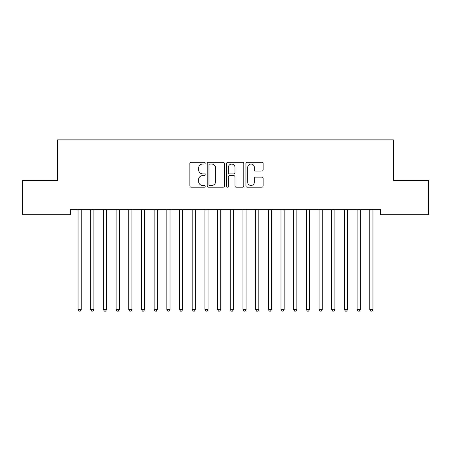 <?xml version="1.0" encoding="UTF-8"?>
<svg xmlns="http://www.w3.org/2000/svg" width="451" height="451" viewBox="0 0 451 451"><rect width="100%" height="100%" fill="white"/><g stroke="black" fill="none" stroke-linecap="round" stroke-linejoin="round"><path stroke-width="0.68" d="M205.205 163.172A0.874 0.874 0 0 0 204.337 162.298L191.106 162.298A1.246 1.246 0 0 0 189.86 163.544L189.86 185.953A1.246 1.246 0 0 0 191.106 187.199L204.337 187.199A0.874 0.874 0 0 0 205.205 186.331A0.874 0.874 0 0 0 204.337 185.457L202.623 185.457A3.986 3.986 0 0 1 198.637 181.471L198.637 179.605A3.986 3.986 0 0 1 202.623 175.619L204.337 175.619A0.874 0.874 0 0 0 205.205 174.751A0.874 0.874 0 0 0 204.337 173.877L202.623 173.877A3.986 3.986 0 0 1 198.637 169.892L198.637 168.026A3.986 3.986 0 0 1 202.623 164.04L204.337 164.04A0.874 0.874 0 0 0 205.205 163.172M261.884 171.076A1.246 1.246 0 0 0 263.13 169.83L263.13 163.544A1.246 1.246 0 0 0 261.884 162.298L247.193 162.298A1.246 1.246 0 0 0 245.953 163.544L245.953 185.953A1.246 1.246 0 0 0 247.193 187.199L261.884 187.199A1.246 1.246 0 0 0 263.13 185.953L263.13 178.359A1.246 1.246 0 0 0 261.884 177.113L255.599 177.113A1.246 1.246 0 0 0 254.353 178.359L254.353 182.125A3.332 3.332 0 0 1 251.021 185.457A3.332 3.332 0 0 1 247.695 182.125L247.695 167.372A3.332 3.332 0 0 1 251.021 164.04A3.332 3.332 0 0 1 254.353 167.372L254.353 169.83A1.246 1.246 0 0 0 255.599 171.076L261.884 171.076M380.627 209.63L70.367 209.63L70.367 214.704L22.55 214.704L22.55 180.456L57.683 180.456L57.683 139.866L393.311 139.866L393.311 180.456L428.45 180.456L428.45 214.704L380.627 214.704L380.627 209.63M224.412 163.544A1.246 1.246 0 0 0 223.166 162.298L208.475 162.298A1.246 1.246 0 0 0 207.229 163.544L207.229 185.953A1.246 1.246 0 0 0 208.475 187.199L223.166 187.199A1.246 1.246 0 0 0 224.412 185.953L224.412 163.544M227.834 162.298L242.525 162.298A1.246 1.246 0 0 1 243.771 163.544L243.771 185.953A1.246 1.246 0 0 1 242.525 187.199L236.239 187.199A1.246 1.246 0 0 1 234.994 185.953L234.994 176.865A1.246 1.246 0 0 0 233.748 175.619L229.576 175.619A1.246 1.246 0 0 0 228.33 176.865L228.33 186.331A0.874 0.874 0 0 1 227.462 187.199A0.874 0.874 0 0 1 226.588 186.331L226.588 163.544A1.246 1.246 0 0 1 227.834 162.298M209.845 164.04A0.874 0.874 0 0 0 208.971 164.914L208.971 184.583A0.874 0.874 0 0 0 209.845 185.457L211.649 185.457A3.986 3.986 0 0 0 215.634 181.471L215.634 168.026A3.986 3.986 0 0 0 211.649 164.04L209.845 164.04M234.994 167.434A3.332 3.332 0 0 0 231.662 164.102A3.332 3.332 0 0 0 228.33 167.434L228.33 172.632A1.246 1.246 0 0 0 229.576 173.877L233.748 173.877A1.246 1.246 0 0 0 234.994 172.632L234.994 167.434M77.95 209.816A1.268 1.268 0 0 1 78.046 210.29A1.268 1.268 0 0 0 77.95 209.816L77.876 209.63M81.383 209.63L81.31 209.816A1.268 1.268 0 0 0 81.214 210.29L81.214 309.482L78.046 309.482L78.046 210.29M81.214 309.482L80.267 311.134L78.998 311.134L78.046 309.482M90.634 209.816A1.268 1.268 0 0 1 90.73 210.29A1.268 1.268 0 0 0 90.634 209.816L90.561 209.63M103.318 209.816A1.268 1.268 0 0 1 103.414 210.29A1.268 1.268 0 0 0 103.318 209.816L103.245 209.63M94.067 209.63L93.994 209.816A1.268 1.268 0 0 0 93.898 210.29L93.898 309.482L90.73 309.482L90.73 210.29M93.898 309.482L92.951 311.134L91.683 311.134L90.73 309.482M106.752 209.63L106.678 209.816A1.268 1.268 0 0 0 106.583 210.29L106.583 309.482L103.414 309.482L103.414 210.29M106.583 309.482L105.635 311.134L104.367 311.134L103.414 309.482M116.003 209.816A1.268 1.268 0 0 1 116.099 210.29A1.268 1.268 0 0 0 116.003 209.816L115.93 209.63M128.687 209.816A1.268 1.268 0 0 1 128.783 210.29A1.268 1.268 0 0 0 128.687 209.816L128.614 209.63M119.436 209.63L119.363 209.816A1.268 1.268 0 0 0 119.267 210.29L119.267 309.482L116.099 309.482L116.099 210.29M119.267 309.482L118.32 311.134L117.051 311.134L116.099 309.482M132.12 209.63L132.047 209.816A1.268 1.268 0 0 0 131.951 210.29L131.951 309.482L128.783 309.482L128.783 210.29M131.951 309.482L131.004 311.134L129.736 311.134L128.783 309.482M141.372 209.816A1.268 1.268 0 0 1 141.467 210.29A1.268 1.268 0 0 0 141.372 209.816L141.298 209.63M144.805 209.63L144.732 209.816A1.268 1.268 0 0 0 144.636 210.29L144.636 309.482L141.467 309.482L141.467 210.29M144.636 309.482L143.689 311.134L142.42 311.134L141.467 309.482M154.056 209.816A1.268 1.268 0 0 1 154.152 210.29A1.268 1.268 0 0 0 154.056 209.816L153.983 209.63M157.489 209.63L157.416 209.816A1.268 1.268 0 0 0 157.32 210.29L157.32 309.482L154.152 309.482L154.152 210.29M157.32 309.482L156.373 311.134L155.105 311.134L154.152 309.482M166.74 209.816A1.268 1.268 0 0 1 166.836 210.29A1.268 1.268 0 0 0 166.74 209.816L166.667 209.63M179.425 209.816A1.268 1.268 0 0 1 179.521 210.29A1.268 1.268 0 0 0 179.425 209.816L179.351 209.63M192.109 209.816A1.268 1.268 0 0 1 192.205 210.29A1.268 1.268 0 0 0 192.109 209.816L192.036 209.63M204.793 209.816A1.268 1.268 0 0 1 204.889 210.29A1.268 1.268 0 0 0 204.793 209.816L204.72 209.63M217.478 209.816A1.268 1.268 0 0 1 217.574 210.29A1.268 1.268 0 0 0 217.478 209.816L217.405 209.63M230.162 209.816A1.268 1.268 0 0 1 230.258 210.29A1.268 1.268 0 0 0 230.162 209.816L230.089 209.63M242.847 209.816A1.268 1.268 0 0 1 242.942 210.29A1.268 1.268 0 0 0 242.847 209.816L242.773 209.63M255.531 209.816A1.268 1.268 0 0 1 255.627 210.29A1.268 1.268 0 0 0 255.531 209.816L255.458 209.63M268.215 209.816A1.268 1.268 0 0 1 268.311 210.29A1.268 1.268 0 0 0 268.215 209.816L268.142 209.63M170.174 209.63L170.1 209.816A1.268 1.268 0 0 0 170.004 210.29L170.004 309.482L166.836 309.482L166.836 210.29M170.004 309.482L169.057 311.134L167.789 311.134L166.836 309.482M182.858 209.63L182.785 209.816A1.268 1.268 0 0 0 182.689 210.29L182.689 309.482L179.521 309.482L179.521 210.29M182.689 309.482L181.742 311.134L180.473 311.134L179.521 309.482M195.542 209.63L195.469 209.816A1.268 1.268 0 0 0 195.373 210.29L195.373 309.482L192.205 309.482L192.205 210.29M195.373 309.482L194.426 311.134L193.158 311.134L192.205 309.482M208.227 209.63L208.153 209.816A1.268 1.268 0 0 0 208.058 210.29L208.058 309.482L204.889 309.482L204.889 210.29M208.058 309.482L207.11 311.134L205.842 311.134L204.889 309.482M220.911 209.63L220.838 209.816A1.268 1.268 0 0 0 220.742 210.29L220.742 309.482L217.574 309.482L217.574 210.29M220.742 309.482L219.795 311.134L218.526 311.134L217.574 309.482M233.595 209.63L233.522 209.816A1.268 1.268 0 0 0 233.426 210.29L233.426 309.482L230.258 309.482L230.258 210.29M233.426 309.482L232.479 311.134L231.211 311.134L230.258 309.482M246.28 209.63L246.207 209.816A1.268 1.268 0 0 0 246.111 210.29L246.111 309.482L242.942 309.482L242.942 210.29M246.111 309.482L245.164 311.134L243.895 311.134L242.942 309.482M258.964 209.63L258.891 209.816A1.268 1.268 0 0 0 258.795 210.29L258.795 309.482L255.627 309.482L255.627 210.29M258.795 309.482L257.848 311.134L256.58 311.134L255.627 309.482M271.649 209.63L271.575 209.816A1.268 1.268 0 0 0 271.479 210.29L271.479 309.482L268.311 309.482L268.311 210.29M271.479 309.482L270.532 311.134L269.264 311.134L268.311 309.482M280.9 209.816A1.268 1.268 0 0 1 280.996 210.29A1.268 1.268 0 0 0 280.9 209.816L280.826 209.63M284.333 209.63L284.26 209.816A1.268 1.268 0 0 0 284.164 210.29L284.164 309.482L280.996 309.482L280.996 210.29M284.164 309.482L283.217 311.134L281.948 311.134L280.996 309.482M293.584 209.816A1.268 1.268 0 0 1 293.68 210.29A1.268 1.268 0 0 0 293.584 209.816L293.511 209.63M297.017 209.63L296.944 209.816A1.268 1.268 0 0 0 296.848 210.29L296.848 309.482L293.68 309.482L293.68 210.29M296.848 309.482L295.901 311.134L294.633 311.134L293.68 309.482M306.268 209.816A1.268 1.268 0 0 1 306.364 210.29A1.268 1.268 0 0 0 306.268 209.816L306.195 209.63M309.702 209.63L309.628 209.816A1.268 1.268 0 0 0 309.533 210.29L309.533 309.482L306.364 309.482L306.364 210.29M309.533 309.482L308.585 311.134L307.317 311.134L306.364 309.482M318.953 209.816A1.268 1.268 0 0 1 319.049 210.29A1.268 1.268 0 0 0 318.953 209.816L318.88 209.63M322.386 209.63L322.313 209.816A1.268 1.268 0 0 0 322.217 210.29L322.217 309.482L319.049 309.482L319.049 210.29M322.217 309.482L321.27 311.134L320.001 311.134L319.049 309.482M331.637 209.816A1.268 1.268 0 0 1 331.733 210.29A1.268 1.268 0 0 0 331.637 209.816L331.564 209.63M335.07 209.63L334.997 209.816A1.268 1.268 0 0 0 334.901 210.29L334.901 309.482L331.733 309.482L331.733 210.29M334.901 309.482L333.954 311.134L332.686 311.134L331.733 309.482M344.322 209.816A1.268 1.268 0 0 1 344.417 210.29A1.268 1.268 0 0 0 344.322 209.816L344.248 209.63M347.755 209.63L347.682 209.816A1.268 1.268 0 0 0 347.586 210.29L347.586 309.482L344.417 309.482L344.417 210.29M347.586 309.482L346.639 311.134L345.37 311.134L344.417 309.482M357.006 209.816A1.268 1.268 0 0 1 357.102 210.29A1.268 1.268 0 0 0 357.006 209.816L356.933 209.63M360.439 209.63L360.366 209.816A1.268 1.268 0 0 0 360.27 210.29L360.27 309.482L357.102 309.482L357.102 210.29M360.27 309.482L359.323 311.134L358.055 311.134L357.102 309.482M369.69 209.816A1.268 1.268 0 0 1 369.786 210.29A1.268 1.268 0 0 0 369.69 209.816L369.617 209.63M373.124 209.63L373.05 209.816A1.268 1.268 0 0 0 372.954 210.29L372.954 309.482L369.786 309.482L369.786 210.29M372.954 309.482L372.007 311.134L370.739 311.134L369.786 309.482"/></g></svg>
